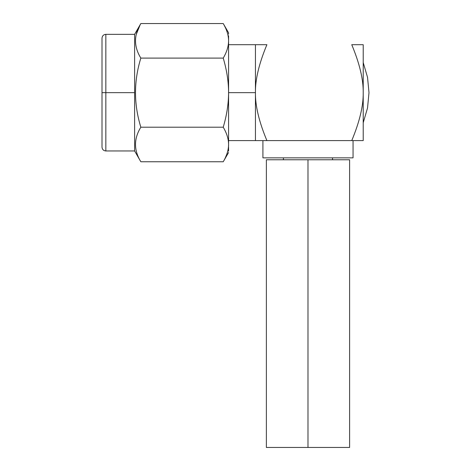 <?xml version="1.0" encoding="UTF-8"?>
<svg xmlns="http://www.w3.org/2000/svg" width="471" height="471" viewBox="0 0 471 471"><rect width="100%" height="100%" fill="white"/><g stroke="black" fill="none" stroke-linecap="round" stroke-linejoin="round"><path stroke-width="0.71" d="M363.212 44.704L363.212 140.599L255.435 140.599L255.435 92.652C255.235 105.81 259.056 121.795 266.898 140.599L351.749 140.599C359.591 121.795 363.412 105.81 363.212 92.652C363.412 79.499 359.591 63.514 351.749 44.704L363.212 44.704L363.212 92.652C363.412 79.499 359.591 63.514 351.749 44.704L363.212 44.704M255.435 44.704L266.898 44.704C259.056 63.514 255.235 79.499 255.435 92.652L255.435 140.599L266.898 140.599C259.056 121.795 255.235 105.81 255.435 92.652L228.582 92.652L255.435 92.652L255.435 44.704L255.435 92.652C255.235 79.499 259.056 63.514 266.898 44.704L228.582 44.704L228.582 42.313L228.582 44.704M351.749 140.599C359.591 121.795 363.412 105.81 363.212 92.652L363.212 140.599L351.749 140.599M353.05 157.856L262.912 157.856L262.912 140.599L262.912 157.856L353.05 157.856L353.05 140.599L353.05 157.856M223.236 23.55C226.763 29.514 228.547 35.278 228.582 40.83C228.582 30.179 228.582 30.179 228.582 40.83L228.582 92.652C228.553 81.548 226.769 70.032 223.236 58.098C226.763 52.128 228.547 46.376 228.582 40.83L228.582 144.473C228.582 155.124 228.582 155.124 228.582 144.473L228.582 143.743L228.582 144.473C228.547 138.927 226.763 133.175 223.236 127.205C226.769 115.271 228.553 103.755 228.582 92.652C228.553 81.548 226.769 70.032 223.236 58.098C226.763 52.128 228.547 46.376 228.582 40.83C228.547 35.278 226.763 29.514 223.236 23.55L140.847 23.55C133.74 35.066 133.74 46.582 140.841 58.098L223.236 58.098L140.841 58.098C133.735 81.13 133.735 104.168 140.841 127.205L223.236 127.205L140.841 127.205C133.74 138.721 133.74 150.231 140.847 161.753L223.236 161.753C226.763 155.789 228.547 150.025 228.582 144.473L228.523 146.187L228.582 144.473C228.582 155.124 228.582 155.124 228.582 144.473C228.582 155.124 228.582 155.124 228.582 144.473C228.547 138.927 226.763 133.175 223.236 127.205C226.769 115.271 228.553 103.755 228.582 92.652L228.582 144.473C228.547 150.025 226.763 155.789 223.236 161.753L140.847 161.753L134.612 150.955L140.847 161.753C133.74 150.231 133.74 138.721 140.841 127.205C133.735 104.168 133.735 81.13 140.841 58.098C133.74 46.582 133.74 35.066 140.847 23.55L223.236 23.55L228.582 32.817L228.582 34.124M228.582 151.179L228.582 146.964M228.582 146.14L228.582 144.644M226.545 154.888L225.332 157.756L226.545 154.888M223.713 24.392L224.861 26.576M136.325 34.253L140.199 24.692L136.325 34.253M134.612 150.955L105.84 150.955C103.532 150.749 102.254 149.472 102.007 147.117L102.007 92.652L105.84 92.652L105.84 150.955L105.84 92.652L134.612 92.652L134.612 150.955L134.612 92.652L105.84 92.652L105.84 34.348L105.84 92.652L102.007 92.652L102.007 38.186C102.254 35.837 103.532 34.554 105.84 34.348L134.612 34.348L134.612 92.652L134.612 34.348L140.847 23.55L134.612 34.348M224.008 24.934L225.173 27.218M228.582 40.83L228.582 35.749M343.842 447.45L266.362 447.45L266.362 159.775L307.981 159.775L307.981 447.45L307.981 159.775L349.6 159.775L349.6 447.45L307.981 447.45M363.212 122.76L367.533 107.983L368.993 92.652L367.533 77.321L363.212 62.543L367.533 77.321L368.993 92.652L367.533 107.983L363.212 122.76M283.43 159.775L283.43 157.856L283.43 159.775M332.532 157.856L332.532 159.775L332.532 157.856M228.582 140.599L255.435 140.599M223.236 161.753L228.582 152.486"/></g></svg>
